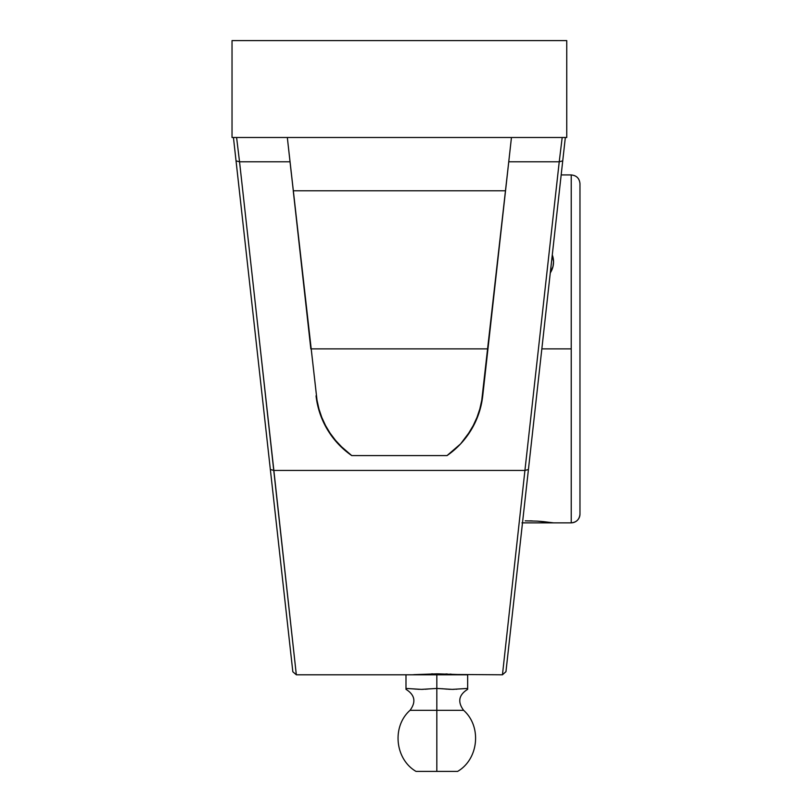 <?xml version="1.0" encoding="UTF-8"?>
<svg xmlns="http://www.w3.org/2000/svg" width="812" height="812" viewBox="0 0 812 812"><rect width="100%" height="100%" fill="white"/><g stroke="black" fill="none" stroke-linecap="round" stroke-linejoin="round"><path stroke-width="1.22" d="M516.046 580.844L520.593 540.01M516.259 578.946L516.564 576.266M516.889 573.302L517.305 569.588M517.924 563.944L518.34 560.219M521.162 534.885L521.436 532.428M457.491 674.498L502.455 674.792L524.928 470.432L273.857 470.432L296.329 674.792L411.958 674.792L436.815 673.848L459.785 674.65M579.971 183.685L579.971 514.087A8.739 8.739 180 0 1 571.232 522.827L571.232 174.956C576.53 175.443 579.443 178.356 579.971 183.664L579.971 513.326M553.54 261.9L553.023 266.438L550.252 273.197L553.023 266.438L553.54 261.9L553.033 266.366L550.282 272.913A26.42 22.888 0 0 0 553.54 261.9A26.42 22.888 0 0 0 552.282 254.927L553.54 261.88M467.651 689.073L467.651 688.434L452.223 689.378L436.826 688.434L436.826 710.317L463.611 710.317C457.389 701.893 458.739 694.899 467.651 689.327L467.651 689.327M442.002 688.698L442.692 688.759M444.885 688.962L445.423 689.012M416.008 771.4C394.926 759.088 391.739 726.476 410.04 710.317L436.826 710.317L436.826 674.792L405.99 674.792L405.99 688.586L405.99 674.792L467.651 674.792L467.651 688.434L452.223 689.378L436.826 688.434L421.398 689.378L405.99 688.434L405.99 689.327C414.902 694.899 416.251 701.893 410.04 710.317L436.826 710.317L436.826 771.4L416.008 771.4L457.633 771.4L436.826 771.4L436.826 710.317L463.611 710.317C481.902 726.476 478.715 759.088 457.633 771.4M525.191 520.847L537.219 521.131L553.54 522.857L571.232 522.857C576.53 522.329 579.443 519.416 579.971 514.118A8.739 8.739 0 0 1 571.232 522.827L571.232 348.886L541.837 348.886L571.232 348.886L571.232 174.925L561.173 174.925L565.335 137.492L554.606 234.029M532.276 520.918L529.911 520.857M538.366 521.202L537.767 521.162M542.599 521.527L553.54 522.857L522.502 522.857M521.964 522.857L553.54 522.857M467.651 688.586L467.651 674.792L436.826 674.792L436.826 688.434L421.398 689.378L405.99 688.434M421.408 689.378L423.265 689.337M425.326 689.246L426.533 689.155M537.229 521.131L541.787 521.456M442.012 688.698L442.601 688.749M444.54 688.931L447.3 689.175M448.397 689.246L450.284 689.337M452.233 689.378L454.091 689.337M456.1 689.246L456.912 689.195M413.714 688.931L416.475 689.175M417.561 689.246L419.459 689.337M427.183 689.104L427.924 689.043M437.78 673.848L457.481 674.498M446.326 673.98L445.818 673.97M450.498 674.133L449.949 674.112M447.422 674.021L446.488 673.99M451.269 674.163L450.711 674.143M413.856 674.65L436.815 673.848M432.786 673.869L431.537 673.889M475.578 421.621A83.859 83.859 0 0 0 482.734 395.84L478.867 413.328L471.366 429.599L460.597 443.9L447.026 455.593L351.758 455.593L338.188 443.9L327.409 429.599L319.918 413.328L316.051 395.84A83.859 83.859 0 0 0 323.206 421.621M323.247 421.712A83.859 83.859 0 0 0 351.697 455.552M447.077 455.552A83.859 83.859 0 0 0 475.538 421.712M487.951 348.886L310.823 348.886L487.951 348.886L505.531 190.79L293.254 190.79L310.823 348.886M287.854 142.273L317.512 404.691L290.026 161.791L239.54 161.791L273.857 470.432L524.928 470.432L559.235 161.791L508.748 161.791L481.262 404.691L475.558 421.661L466.362 437.039L460.597 443.9L447.026 455.593L351.758 455.593L344.653 450.112L332.412 437.039L323.227 421.661L317.512 404.691M319.958 413.46L320.892 416.069M506.201 669.484L528.429 469.509L524.928 470.432L502.455 674.792L524.928 470.432L528.429 469.509L562.736 160.867L559.235 161.791L524.928 470.432M528.389 469.884L519.365 551.064M273.857 470.432L270.355 469.509L273.857 470.432L296.329 674.792L256.704 316.112L239.54 161.791L236.038 160.867L233.44 137.492L292.584 669.484M287.377 137.918L290.026 161.791L239.54 161.791L236.596 137.492L233.734 137.482M288.219 145.51L287.955 143.166M289.072 153.184L288.696 149.824M291.285 173.108L289.651 158.381M505.531 190.79L293.254 190.79M509.134 158.381L507.49 173.108M510.078 149.824L509.713 153.184M510.819 143.166L510.565 145.51M511.408 137.918L510.921 142.273M565.05 137.482L562.188 137.492L559.235 161.791L508.748 161.791L511.266 139.187L482.734 395.84M562.188 137.492L559.235 161.791L562.736 160.867L565.335 137.492M506.059 670.763L562.736 160.867M566.746 40.6L566.746 137.492L566.746 40.6L232.029 40.6L566.746 40.6M233.44 137.492L292.726 670.763M236.038 160.867L239.54 161.791L236.596 137.492M236.079 161.162L244.239 234.648M232.029 40.6L232.029 137.492L566.746 137.492L232.029 137.492L232.029 40.6M502.455 674.792L505.957 671.666L528.419 469.559M506.17 669.677L512.118 616.217M296.329 674.792L292.838 671.788L270.355 469.559M291.325 658.146L292.604 669.667"/></g></svg>
